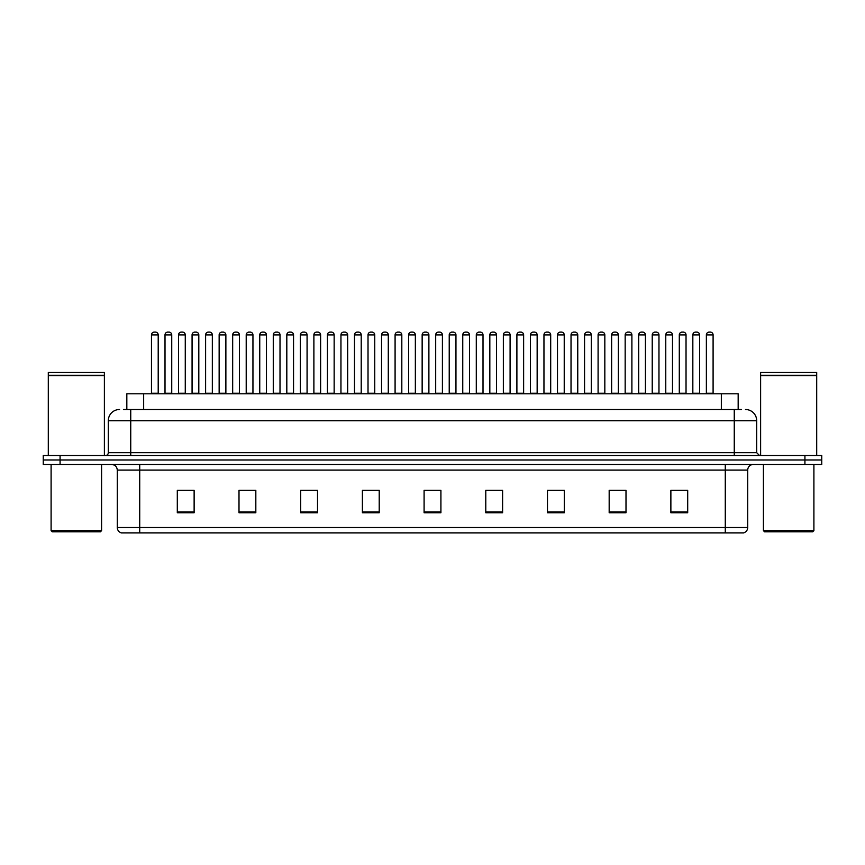 <?xml version="1.0" encoding="UTF-8"?>
<svg xmlns="http://www.w3.org/2000/svg" width="865" height="865" viewBox="0 0 865 865"><rect width="100%" height="100%" fill="white"/><g stroke="black" fill="none" stroke-linecap="round" stroke-linejoin="round"><path stroke-width="1.3" d="M126.831 409.502L126.831 393.802L738.169 393.802L738.169 409.502M747.717 527.509C747.555 530.202 746.214 531.997 743.673 532.894L725.281 532.894L725.281 527.509L747.717 527.509L747.717 470.084A5.612 5.612 0 0 1 753.318 464.473M725.281 532.894L121.327 532.894A5.612 5.612 0 0 1 117.283 527.509L117.283 470.084C116.959 466.668 115.088 464.808 111.682 464.473M60.074 455.498L821.75 455.498L821.75 459.985L43.25 459.985L43.25 464.473L60.074 464.473L60.074 459.985L43.25 459.985L43.25 455.498L60.074 455.498L60.074 459.985L821.75 459.985L821.75 464.473L60.074 464.473M687.697 512.761L687.697 490.325L670.872 490.325L670.872 512.761L687.697 512.761M626.001 512.761L626.001 490.325L609.176 490.325L609.176 512.761L626.001 512.761M564.304 512.761L564.304 490.325L547.48 490.325L547.48 512.761L564.304 512.761M502.608 512.761L502.608 490.325L485.784 490.325L485.784 512.761L502.608 512.761M194.128 512.761L194.128 490.325L177.303 490.325L177.303 512.761L194.128 512.761M255.824 512.761L255.824 490.325L239 490.325L239 512.761L255.824 512.761M317.52 512.761L317.52 490.325L300.696 490.325L300.696 512.761L317.52 512.761M379.216 512.761L379.216 490.325L362.392 490.325L362.392 512.761L379.216 512.761M440.912 512.761L440.912 490.325L424.088 490.325L424.088 512.761L440.912 512.761M556.649 490.444L551.535 490.444M624.325 490.444L619.199 490.444M610.787 490.444L626.001 490.444M670.872 490.444L686.875 490.325M678.463 490.444L673.338 490.444M367.182 490.444L375.594 490.444M313.043 490.444L307.918 490.444M239 490.444L253.78 490.325M245.368 490.444L240.254 490.444M191.23 490.444L186.116 490.444M177.703 490.444L194.128 490.444M502.522 490.444L497.397 490.444M488.985 490.444L502.608 490.444M434.846 490.444L429.721 490.444M440.912 490.444L424.088 490.444M317.52 490.444L300.696 490.444M564.304 490.444L547.48 490.444M123.717 409.502L741.543 409.502M123.457 409.502L130.745 409.502L130.745 420.725L108.309 420.725L108.309 452.687A2.8 2.8 0 0 1 105.508 455.498M119.532 409.502A11.213 11.213 0 0 0 108.309 420.725M745.468 409.502A11.213 11.213 0 0 1 756.691 420.725L756.691 452.687L759.492 455.498M171.735 334.906L165.01 334.906A2.8 2.8 0 0 1 167.81 332.106L168.935 332.106A2.8 2.8 0 0 1 171.735 334.906L171.735 393.24A0.562 0.562 0 0 0 172.297 393.802M165.01 334.906L165.01 393.24A0.562 0.562 0 0 1 164.447 393.802M151.472 334.906A2.8 2.8 0 0 1 154.284 332.106L155.397 332.106A2.8 2.8 0 0 1 158.208 334.906L151.472 334.906L151.472 393.24A0.562 0.562 0 0 1 150.91 393.802M158.208 334.906L158.208 393.24A0.562 0.562 0 0 0 158.76 393.802M167.81 332.106L168.935 332.106M198.809 334.906L192.073 334.906A2.8 2.8 0 0 1 194.885 332.106L195.998 332.106A2.8 2.8 0 0 1 198.809 334.906L198.809 393.24A0.562 0.562 0 0 0 199.372 393.802M192.073 334.906L192.073 393.24A0.562 0.562 0 0 1 191.511 393.802M218.585 393.802A0.562 0.562 0 0 0 219.148 393.24L219.148 334.906L219.148 393.24L225.873 393.24L225.873 334.906L219.148 334.906A2.8 2.8 0 0 1 221.948 332.106L223.073 332.106A2.8 2.8 0 0 1 225.873 334.906L225.873 393.24A0.562 0.562 0 0 0 226.435 393.802M252.948 334.906L246.211 334.906A2.8 2.8 0 0 1 249.012 332.106L250.136 332.106A2.8 2.8 0 0 1 252.948 334.906L252.948 393.24A0.562 0.562 0 0 0 253.499 393.802M246.211 334.906L246.211 393.24A0.562 0.562 0 0 1 245.649 393.802M280.011 334.906L273.275 334.906A2.8 2.8 0 0 1 276.086 332.106L277.211 332.106A2.8 2.8 0 0 1 280.011 334.906L280.011 393.24A0.562 0.562 0 0 0 280.574 393.802M273.275 334.906L273.275 393.24A0.562 0.562 0 0 1 272.724 393.802M178.547 334.906A2.8 2.8 0 0 1 181.347 332.106L182.472 332.106A2.8 2.8 0 0 1 185.272 334.906L178.547 334.906L178.547 393.24A0.562 0.562 0 0 1 177.985 393.802M185.272 334.906L185.272 393.24A0.562 0.562 0 0 0 185.834 393.802M205.611 334.906A2.8 2.8 0 0 1 208.411 332.106L209.535 332.106A2.8 2.8 0 0 1 212.336 334.906L205.611 334.906L205.611 393.24A0.562 0.562 0 0 1 205.048 393.802M212.336 334.906L212.336 393.24A0.562 0.562 0 0 0 212.898 393.802M232.674 334.906A2.8 2.8 0 0 1 235.485 332.106L236.599 332.106A2.8 2.8 0 0 1 239.41 334.906L232.674 334.906L232.674 393.24A0.562 0.562 0 0 1 232.112 393.802M239.41 334.906L239.41 393.24A0.562 0.562 0 0 0 239.973 393.802M194.885 332.106L195.998 332.106M221.948 332.106L223.073 332.106M249.012 332.106L250.136 332.106M276.086 332.106L277.211 332.106M100.459 531.78L52.224 531.78L51.1 530.656L101.583 530.656L100.459 531.78M51.1 464.473L51.1 530.656M101.583 464.473L101.583 530.656M48.299 375.572L104.384 375.572L48.299 375.572L48.299 455.498M104.384 375.572L104.384 455.498M104.103 375.291L48.581 375.291M104.384 375.01L104.384 372.491L48.299 372.491L48.299 375.01M812.776 531.78L764.541 531.78L763.417 530.656L813.9 530.656L812.776 531.78M763.417 464.473L763.417 530.656M813.9 464.473L813.9 530.656M760.616 375.572L816.701 375.572L760.616 375.572L760.616 455.498M816.701 375.572L816.701 455.498M816.419 375.291L760.897 375.291M816.701 375.01L816.701 372.491L760.616 372.491L760.616 375.01M259.749 334.906A2.8 2.8 0 0 1 262.549 332.106L263.674 332.106A2.8 2.8 0 0 1 266.474 334.906L259.749 334.906L259.749 393.24A0.562 0.562 0 0 1 259.186 393.802M266.474 334.906L266.474 393.24A0.562 0.562 0 0 0 267.036 393.802M307.075 334.906L300.35 334.906A2.8 2.8 0 0 1 303.15 332.106L304.275 332.106A2.8 2.8 0 0 1 307.075 334.906L307.075 393.24A0.562 0.562 0 0 0 307.637 393.802M300.35 334.906L300.35 393.24A0.562 0.562 0 0 1 299.787 393.802M334.15 334.906L327.413 334.906A2.8 2.8 0 0 1 330.225 332.106L331.338 332.106A2.8 2.8 0 0 1 334.15 334.906L334.15 393.24A0.562 0.562 0 0 0 334.712 393.802M327.413 334.906L327.413 393.24A0.562 0.562 0 0 1 326.851 393.802M361.213 334.906L354.488 334.906A2.8 2.8 0 0 1 357.288 332.106L358.413 332.106A2.8 2.8 0 0 1 361.213 334.906L361.213 393.24A0.562 0.562 0 0 0 361.775 393.802M354.488 334.906L354.488 393.24A0.562 0.562 0 0 1 353.926 393.802M388.288 334.906L381.552 334.906A2.8 2.8 0 0 1 384.352 332.106L385.476 332.106A2.8 2.8 0 0 1 388.288 334.906L388.288 393.24A0.562 0.562 0 0 0 388.839 393.802M381.552 334.906L381.552 393.24A0.562 0.562 0 0 1 380.989 393.802M286.812 334.906A2.8 2.8 0 0 1 289.624 332.106L290.737 332.106A2.8 2.8 0 0 1 293.549 334.906L286.812 334.906L286.812 393.24A0.562 0.562 0 0 1 286.25 393.802M293.549 334.906L293.549 393.24A0.562 0.562 0 0 0 294.1 393.802M313.887 334.906A2.8 2.8 0 0 1 316.687 332.106L317.812 332.106A2.8 2.8 0 0 1 320.612 334.906L313.887 334.906L313.887 393.24A0.562 0.562 0 0 1 313.325 393.802M320.612 334.906L320.612 393.24A0.562 0.562 0 0 0 321.175 393.802M340.951 334.906A2.8 2.8 0 0 1 343.751 332.106L344.875 332.106A2.8 2.8 0 0 1 347.676 334.906L340.951 334.906L340.951 393.24A0.562 0.562 0 0 1 340.388 393.802M347.676 334.906L347.676 393.24A0.562 0.562 0 0 0 348.238 393.802M368.014 334.906A2.8 2.8 0 0 1 370.825 332.106L371.939 332.106A2.8 2.8 0 0 1 374.75 334.906L368.014 334.906L368.014 393.24A0.562 0.562 0 0 1 367.452 393.802M374.75 334.906L374.75 393.24A0.562 0.562 0 0 0 375.313 393.802M303.15 332.106L304.275 332.106M330.225 332.106L331.338 332.106M357.288 332.106L358.413 332.106M415.351 334.906L408.615 334.906A2.8 2.8 0 0 1 411.426 332.106L412.551 332.106A2.8 2.8 0 0 1 415.351 334.906L415.351 393.24A0.562 0.562 0 0 0 415.914 393.802M408.615 334.906L408.615 393.24A0.562 0.562 0 0 1 408.064 393.802M442.415 334.906L435.69 334.906A2.8 2.8 0 0 1 438.49 332.106L439.615 332.106A2.8 2.8 0 0 1 442.415 334.906L442.415 393.24A0.562 0.562 0 0 0 442.977 393.802M435.69 334.906L435.69 393.24A0.562 0.562 0 0 1 435.127 393.802M462.753 334.906L462.753 393.24L469.49 393.24L469.49 334.906L462.753 334.906A2.8 2.8 0 0 1 465.565 332.106L466.678 332.106A2.8 2.8 0 0 1 469.49 334.906L469.49 393.24A0.562 0.562 0 0 0 470.052 393.802M462.753 393.24A0.562 0.562 0 0 1 462.191 393.802M496.553 334.906L489.828 334.906A2.8 2.8 0 0 1 492.628 332.106L493.753 332.106A2.8 2.8 0 0 1 496.553 334.906L496.553 393.24A0.562 0.562 0 0 0 497.115 393.802M489.828 334.906L489.828 393.24A0.562 0.562 0 0 1 489.266 393.802M523.628 334.906L516.892 334.906A2.8 2.8 0 0 1 519.692 332.106L520.817 332.106A2.8 2.8 0 0 1 523.628 334.906L523.628 393.24A0.562 0.562 0 0 0 524.179 393.802M516.892 334.906L516.892 393.24A0.562 0.562 0 0 1 516.329 393.802M550.691 334.906L543.955 334.906A2.8 2.8 0 0 1 546.767 332.106L547.891 332.106A2.8 2.8 0 0 1 550.691 334.906L550.691 393.24A0.562 0.562 0 0 0 551.254 393.802M550.691 393.24L543.955 393.24L543.955 334.906L543.955 393.24A0.562 0.562 0 0 1 543.404 393.802M395.089 334.906A2.8 2.8 0 0 1 397.889 332.106L399.014 332.106A2.8 2.8 0 0 1 401.814 334.906L395.089 334.906L395.089 393.24A0.562 0.562 0 0 1 394.526 393.802M401.814 334.906L401.814 393.24A0.562 0.562 0 0 0 402.376 393.802M422.152 334.906A2.8 2.8 0 0 1 424.964 332.106L426.077 332.106A2.8 2.8 0 0 1 428.889 334.906L422.152 334.906L422.152 393.24A0.562 0.562 0 0 1 421.59 393.802M428.889 334.906L428.889 393.24A0.562 0.562 0 0 0 429.44 393.802M449.227 334.906A2.8 2.8 0 0 1 452.027 332.106L453.152 332.106A2.8 2.8 0 0 1 455.952 334.906L449.227 334.906L449.227 393.24A0.562 0.562 0 0 1 448.665 393.802M455.952 334.906L455.952 393.24A0.562 0.562 0 0 0 456.515 393.802M476.291 334.906A2.8 2.8 0 0 1 479.091 332.106L480.216 332.106A2.8 2.8 0 0 1 483.016 334.906L476.291 334.906L476.291 393.24A0.562 0.562 0 0 1 475.728 393.802M483.016 334.906L483.016 393.24A0.562 0.562 0 0 0 483.578 393.802M503.354 334.906A2.8 2.8 0 0 1 506.166 332.106L507.279 332.106A2.8 2.8 0 0 1 510.091 334.906L503.354 334.906L503.354 393.24A0.562 0.562 0 0 1 502.792 393.802M510.091 334.906L510.091 393.24A0.562 0.562 0 0 0 510.653 393.802M530.429 334.906A2.8 2.8 0 0 1 533.229 332.106L534.354 332.106A2.8 2.8 0 0 1 537.154 334.906L530.429 334.906L530.429 393.24A0.562 0.562 0 0 1 529.867 393.802M537.154 334.906L537.154 393.24A0.562 0.562 0 0 0 537.716 393.802M384.352 332.106L385.476 332.106M411.426 332.106L412.551 332.106M438.49 332.106L439.615 332.106M465.565 332.106L466.678 332.106M492.628 332.106L493.753 332.106M519.692 332.106L520.817 332.106M577.755 334.906L571.03 334.906A2.8 2.8 0 0 1 573.83 332.106L574.955 332.106A2.8 2.8 0 0 1 577.755 334.906L577.755 393.24A0.562 0.562 0 0 0 578.317 393.802M577.755 393.24L571.03 393.24L571.03 334.906L571.03 393.24A0.562 0.562 0 0 1 570.468 393.802M604.83 334.906L598.093 334.906A2.8 2.8 0 0 1 600.905 332.106L602.018 332.106A2.8 2.8 0 0 1 604.83 334.906L604.83 393.24A0.562 0.562 0 0 0 605.392 393.802M598.093 334.906L598.093 393.24A0.562 0.562 0 0 1 597.531 393.802M631.893 334.906L625.168 334.906A2.8 2.8 0 0 1 627.968 332.106L629.093 332.106A2.8 2.8 0 0 1 631.893 334.906L631.893 393.24A0.562 0.562 0 0 0 632.456 393.802M625.168 334.906L625.168 393.24A0.562 0.562 0 0 1 624.606 393.802M658.968 334.906L652.232 334.906A2.8 2.8 0 0 1 655.032 332.106L656.157 332.106A2.8 2.8 0 0 1 658.968 334.906L658.968 393.24A0.562 0.562 0 0 0 659.519 393.802M652.232 334.906L652.232 393.24A0.562 0.562 0 0 1 651.669 393.802M686.032 334.906L679.295 334.906A2.8 2.8 0 0 1 682.107 332.106L683.231 332.106A2.8 2.8 0 0 1 686.032 334.906L686.032 393.24A0.562 0.562 0 0 0 686.594 393.802M686.032 393.24L679.295 393.24L679.295 334.906L679.295 393.24A0.562 0.562 0 0 1 678.744 393.802M713.095 334.906L706.37 334.906A2.8 2.8 0 0 1 709.17 332.106L710.295 332.106A2.8 2.8 0 0 1 713.095 334.906L713.095 393.24A0.562 0.562 0 0 0 713.657 393.802M706.37 334.906L706.37 393.24A0.562 0.562 0 0 1 705.808 393.802M557.493 334.906A2.8 2.8 0 0 1 560.304 332.106L561.417 332.106A2.8 2.8 0 0 1 564.229 334.906L557.493 334.906L557.493 393.24A0.562 0.562 0 0 1 556.93 393.802M564.229 334.906L564.229 393.24A0.562 0.562 0 0 0 564.791 393.802M584.567 334.906A2.8 2.8 0 0 1 587.367 332.106L588.492 332.106A2.8 2.8 0 0 1 591.292 334.906L584.567 334.906L584.567 393.24A0.562 0.562 0 0 1 584.005 393.802M591.292 334.906L591.292 393.24A0.562 0.562 0 0 0 591.855 393.802M611.631 334.906A2.8 2.8 0 0 1 614.431 332.106L615.556 332.106A2.8 2.8 0 0 1 618.356 334.906L611.631 334.906L611.631 393.24A0.562 0.562 0 0 1 611.068 393.802M618.356 334.906L618.356 393.24A0.562 0.562 0 0 0 618.918 393.802M638.694 334.906A2.8 2.8 0 0 1 641.506 332.106L642.619 332.106A2.8 2.8 0 0 1 645.431 334.906L638.694 334.906L638.694 393.24A0.562 0.562 0 0 1 638.132 393.802M645.431 334.906L645.431 393.24A0.562 0.562 0 0 0 645.993 393.802M665.769 334.906A2.8 2.8 0 0 1 668.569 332.106L669.694 332.106A2.8 2.8 0 0 1 672.494 334.906L665.769 334.906L665.769 393.24A0.562 0.562 0 0 1 665.207 393.802M672.494 334.906L672.494 393.24A0.562 0.562 0 0 0 673.057 393.802M692.833 334.906A2.8 2.8 0 0 1 695.644 332.106L696.758 332.106A2.8 2.8 0 0 1 699.569 334.906L692.833 334.906L692.833 393.24A0.562 0.562 0 0 1 692.27 393.802M699.569 334.906L699.569 393.24A0.562 0.562 0 0 0 700.131 393.802M546.767 332.106L547.891 332.106M573.83 332.106L574.955 332.106M600.905 332.106L602.018 332.106M627.968 332.106L629.093 332.106M655.032 332.106L656.157 332.106M682.107 332.106L683.231 332.106M143.655 409.502L143.655 393.802M721.345 409.502L721.345 393.802M725.281 464.473L725.281 470.084L117.283 470.084M747.717 470.084L725.281 470.084L725.281 527.509L139.719 527.509L139.719 532.894M117.283 527.509L139.719 527.509L139.719 464.473M804.926 464.473L804.926 455.498M440.912 511.983L424.088 511.983M379.216 511.983L362.392 511.983M317.52 511.983L300.696 511.983M255.824 511.983L239 511.983M194.128 511.983L177.303 511.983M502.608 511.983L485.784 511.983M564.304 511.983L547.48 511.983M626.001 511.983L609.176 511.983M687.697 511.983L670.872 511.983M130.745 455.498L130.745 452.687L756.691 452.687M108.309 452.687L130.745 452.687L130.745 420.725L734.255 420.725L734.255 455.498M756.691 420.725L734.255 420.725L734.255 409.502M165.01 393.24L171.735 393.24M151.472 393.24L158.208 393.24M192.073 393.24L198.809 393.24M246.211 393.24L252.948 393.24M273.275 393.24L280.011 393.24M178.547 393.24L185.272 393.24M205.611 393.24L212.336 393.24M232.674 393.24L239.41 393.24M259.749 393.24L266.474 393.24M300.35 393.24L307.075 393.24M327.413 393.24L334.15 393.24M354.488 393.24L361.213 393.24M381.552 393.24L388.288 393.24M286.812 393.24L293.549 393.24M313.887 393.24L320.612 393.24M340.951 393.24L347.676 393.24M368.014 393.24L374.75 393.24M408.615 393.24L415.351 393.24M435.69 393.24L442.415 393.24M489.828 393.24L496.553 393.24M516.892 393.24L523.628 393.24M395.089 393.24L401.814 393.24M422.152 393.24L428.889 393.24M449.227 393.24L455.952 393.24M476.291 393.24L483.016 393.24M503.354 393.24L510.091 393.24M530.429 393.24L537.154 393.24M598.093 393.24L604.83 393.24M625.168 393.24L631.893 393.24M652.232 393.24L658.968 393.24M706.37 393.24L713.095 393.24M557.493 393.24L564.229 393.24M584.567 393.24L591.292 393.24M611.631 393.24L618.356 393.24M638.694 393.24L645.431 393.24M665.769 393.24L672.494 393.24M692.833 393.24L699.569 393.24"/></g></svg>

